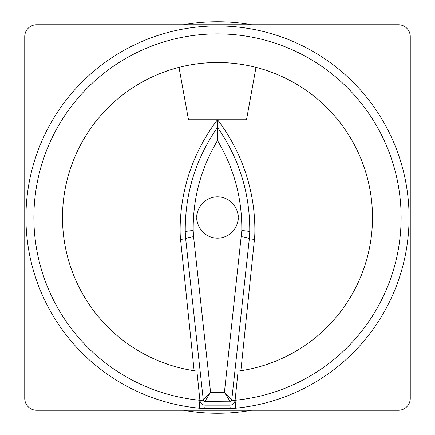 <?xml version="1.0" encoding="UTF-8"?>
<svg xmlns="http://www.w3.org/2000/svg" width="435" height="435" viewBox="0 0 435 435"><rect width="100%" height="100%" fill="white"/><g stroke="black" fill="none" stroke-linecap="round" stroke-linejoin="round"><path stroke-width="0.65" d="M196.832 217.5A20.668 20.668 0 0 0 217.5 238.168A20.668 20.668 0 0 0 238.168 217.5C238.994 211.453 232.796 197.115 217.5 196.832C202.204 197.115 196.006 211.453 196.832 217.5C196.006 223.546 202.204 237.885 217.5 238.168C232.796 237.885 238.994 223.546 238.168 217.5A20.668 20.668 0 0 0 217.5 196.832A20.668 20.668 0 0 0 196.832 217.5M240.022 370.854L238.097 371.126L235.085 400.271A183.613 183.613 0 0 0 401.113 217.5A183.613 183.613 0 0 0 217.5 33.886A183.613 183.613 0 0 0 33.886 217.5A183.613 183.613 0 0 0 199.915 400.271L199.154 408.182A191.563 191.563 0 0 1 25.937 217.5A191.563 191.563 0 0 1 217.5 25.937A191.563 191.563 0 0 1 409.063 217.5A191.563 191.563 0 0 1 235.846 408.182L230.398 408.628L204.602 408.628L199.154 408.182A191.563 191.563 0 0 0 235.846 408.182L235.063 400.461A5.231 5.231 0 0 1 229.865 405.148L205.135 405.148A5.231 5.231 0 0 1 199.937 400.461L196.903 371.126L194.978 370.854M217.5 140.538L217.5 127.352C239.364 158.867 250.114 193.771 249.744 232.062L249.32 238.869L231.735 400.113L229.87 401.674C229.577 400.423 228.06 397.818 225.319 393.86L224.395 392.539L241.8 230.653C242.159 198.333 234.057 168.296 217.5 140.538C200.943 168.296 192.841 198.333 193.2 230.653A7.95 1.321 179 0 0 185.256 232.062C184.859 193.858 195.609 158.954 217.5 127.352L217.5 119.734A181.612 181.612 0 0 0 180.139 232.121A79.485 79.485 0 0 0 180.558 239.397L194.13 370.729M230.398 408.628A7.95 0.359 -93.9 0 1 229.865 405.148L229.865 401.804L205.13 401.674C205.483 400.325 207 397.721 209.681 393.86L210.605 392.539C206.554 396.084 204.113 398.585 203.292 400.042L185.68 238.869L185.256 232.062L180.139 232.121M238.097 371.126A154.996 154.996 0 0 0 372.496 217.5A154.996 154.996 0 0 0 217.5 62.504A154.996 154.996 0 0 0 62.504 217.5A154.996 154.996 0 0 0 196.903 371.126M255.992 67.36A154.996 154.996 0 0 0 179.008 67.36L188.485 119.734L246.514 119.734L255.992 67.36M366.678 337.68A191.563 191.563 0 0 0 409.063 217.5M183.385 24.746A195.75 195.75 0 0 1 251.615 24.746M251.615 410.254A195.75 195.75 0 0 1 183.385 410.254M241.42 236.732A7.95 1.31 -173.8 0 1 249.32 238.869L254.442 239.397A79.485 79.485 0 0 0 254.861 232.121A181.612 181.612 0 0 0 217.5 119.734M254.442 239.397L240.87 370.729M398.389 24.746L36.611 24.746A11.865 11.865 0 0 0 24.746 36.611L24.746 398.389A11.865 11.865 0 0 0 36.611 410.254L398.389 410.254A11.865 11.865 0 0 0 410.254 398.389L410.254 36.611A11.865 11.865 0 0 0 398.389 24.746M204.602 408.628A7.95 0.359 -86.1 0 0 205.135 405.148L205.135 401.804L203.265 400.113L205.13 401.674M254.861 232.121L249.744 232.062A7.95 1.321 -179 0 0 241.8 230.653M229.87 401.674L231.708 400.042C230.887 398.585 228.446 396.084 224.395 392.539L210.605 392.539L193.58 236.732A7.95 1.31 173.8 0 0 185.68 238.869L180.558 239.397M231.735 400.113L235.063 400.461A7.95 0.941 84.8 0 1 234.829 408.275M200.171 408.275A7.95 0.941 -84.8 0 1 199.937 400.461L203.265 400.113M199.154 408.182A191.563 191.563 0 0 1 25.937 217.5M193.2 230.653L193.58 236.732"/></g></svg>
